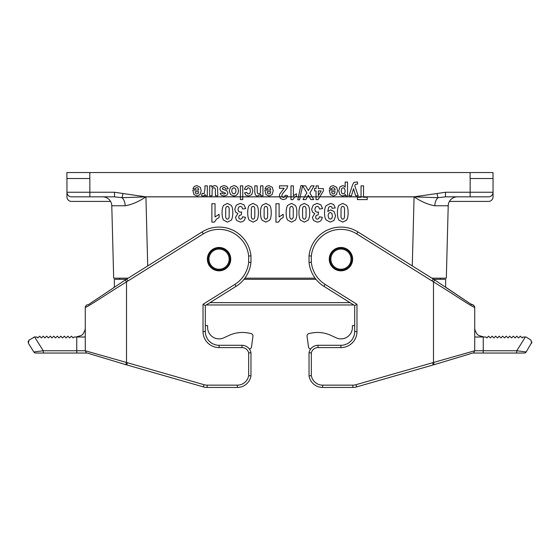 <?xml version="1.0" encoding="UTF-8"?>
<svg xmlns="http://www.w3.org/2000/svg" width="560" height="560" viewBox="0 0 560 560"><rect width="100%" height="100%" fill="white"/><g stroke="black" fill="none" stroke-linecap="round" stroke-linejoin="round"><path stroke-width="0.84" d="M354.683 325.591L352.394 325.591L352.394 327.425A11.452 11.452 0 0 1 336.098 337.806L331.086 335.468A32.074 32.074 0 0 0 309.232 333.557L308.728 333.69A2.289 2.289 0 0 0 307.055 336.203L308.49 346.969A2.289 2.289 0 0 0 310.702 348.957M526.057 337.008L530.922 340.046L526.057 337.008L523.033 337.008L522.186 337.925L520.275 336.168L518.658 337.925L516.747 336.168L515.13 337.925L513.219 336.168L511.602 337.925L509.691 336.168L508.074 337.925L506.163 336.168L504.546 337.925L502.635 336.168L501.018 337.925L499.107 336.168L497.49 337.925L495.579 336.168L493.962 337.925L492.051 336.168L490.434 337.925L488.523 336.168L486.906 337.925L485.912 337.008L483.889 337.008L479.045 335.573C476.49 334.943 474.271 328.776 474.726 327.845M352.625 259.154A11.683 11.683 0 0 0 335.097 249.032A11.683 11.683 0 0 0 335.097 269.269A11.683 11.683 0 0 0 352.625 259.154M532 341.964L526.176 351.967L516.768 350.749L483.252 350.749L483.259 337.008L474.726 337.008M483.245 337.008L483.889 337.008M318.031 345.289A9.163 9.163 0 0 0 309.029 352.723L309.029 375.823A13.748 13.748 0 0 0 322.609 387.443L352.828 387.443A13.748 13.748 0 0 0 356.615 386.911L434.147 364.665L433.258 364.931L432.6 362.74L355.985 384.706A11.452 11.452 0 0 1 352.828 385.154L322.609 385.154A11.452 11.452 0 0 1 311.325 375.641L309.029 375.823L309.029 352.723L311.325 352.954A6.874 6.874 0 0 1 318.031 347.585L340.935 347.585A16.037 16.037 0 0 0 356.972 331.548L356.972 304.29L354.683 305.564L354.683 331.548A13.748 13.748 0 0 1 340.935 345.289L318.031 345.289L318.031 347.585M356.972 304.29L325.157 284.41A29.785 29.785 0 0 1 311.325 262.29L311.325 256.018A29.785 29.785 0 0 1 356.72 233.898L432.047 280.966L433.258 279.02L357.931 231.952A32.074 32.074 0 0 0 309.029 255.899L309.029 262.409A32.074 32.074 0 0 0 323.939 286.349L354.683 305.564M432.019 280.945L433.489 281.897L434.735 279.979L433.258 279.02L470.071 303.611C473.907 306.551 472.528 302.904 474.726 307.216L474.726 307.209M432.6 362.74L433.489 362.474L433.489 281.897C452.942 293.769 474.509 308.588 474.726 307.216L474.726 350.77L433.489 362.474L434.147 364.665L433.258 364.931M434.532 364.553L469.98 353.892C474.74 352.016 472.948 354.27 474.726 350.77A2.289 2.289 -0 0 1 474.712 351.064M311.325 262.29L309.029 262.409M311.325 256.018L309.029 255.899M474.726 350.329L474.726 307.237A2.289 2.289 -0 0 0 474.705 306.894A2.289 2.289 -0 0 1 474.726 307.216M530.922 340.046L531.65 343.203M526.176 351.967A2.289 2.289 0 0 1 524.237 353.045L516.614 353.045L516.768 350.749L525.357 337.008M472.92 353.045L516.614 353.045M472.395 304.899L471.968 304.766M336.098 337.806L331.086 335.468M309.232 333.557L308.728 333.69M307.055 336.203L308.49 346.969M205.317 325.591L207.606 325.591L207.606 327.425A11.452 11.452 0 0 0 223.902 337.806L228.914 335.468A32.074 32.074 0 0 1 250.768 333.557L251.272 333.69A2.289 2.289 0 0 1 252.945 336.203L251.51 346.969A2.289 2.289 0 0 1 249.298 348.957M74.088 337.008L76.748 337.008L76.748 350.749L43.232 350.749L33.824 351.967A2.289 2.289 0 0 0 35.763 353.045L43.386 353.045L43.232 350.749L34.643 337.008L36.967 337.008L37.814 337.925L39.725 336.168L41.342 337.925L43.253 336.168L44.87 337.925L46.781 336.168L48.398 337.925L50.309 336.168L51.926 337.925L53.837 336.168L55.454 337.925L57.365 336.168L58.982 337.925L60.893 336.168L62.51 337.925L64.421 336.168L66.038 337.925L67.949 336.168L69.566 337.925L71.477 336.168L73.094 337.925L74.088 337.008M207.375 259.154A11.683 11.683 0 0 0 224.903 269.269A11.683 11.683 0 0 0 224.903 249.032A11.683 11.683 0 0 0 207.375 259.154M85.274 350.329L85.274 307.223C85.491 308.588 107.058 293.769 126.511 281.897L127.981 280.945M207.172 385.154A11.452 11.452 0 0 1 204.015 384.706L203.385 386.911A13.748 13.748 0 0 0 207.172 387.443L237.391 387.443A13.748 13.748 0 0 0 250.971 375.823L248.675 375.641A11.452 11.452 0 0 1 237.391 385.154L207.172 385.154L207.172 387.443A13.748 13.748 0 0 1 203.385 386.911L125.853 364.665L126.511 362.474L85.274 350.77C87.052 354.27 85.26 352.016 90.02 353.892L125.468 364.553M85.288 351.064A2.289 2.289 0 0 1 85.274 350.77L85.274 307.216A2.289 2.289 0 0 1 85.309 306.824A2.289 2.289 0 0 0 85.274 307.216C87.514 302.89 86.408 306.446 90.02 303.555L126.742 279.02L127.953 280.966L203.28 233.898A29.785 29.785 0 0 1 248.675 256.018L248.675 262.29A29.785 29.785 0 0 1 234.843 284.41L203.028 304.29L203.028 331.548A16.037 16.037 0 0 0 219.065 347.585L241.969 347.585A6.874 6.874 0 0 1 248.675 352.954L248.675 375.641M33.943 337.008L34.643 337.008L29.078 340.046L28.35 343.203L33.824 351.967L28.35 343.203M29.078 340.046L28 341.964M87.08 353.045L43.386 353.045M85.274 337.008L76.741 337.008M250.971 375.823L250.971 352.723A9.163 9.163 0 0 0 241.969 345.289L219.065 345.289A13.748 13.748 0 0 1 205.317 331.548L205.317 305.564L236.061 286.349A32.074 32.074 0 0 0 250.971 262.409L250.971 255.899L248.675 256.018M203.28 233.898L202.069 231.952A32.074 32.074 0 0 1 250.971 255.899A32.074 32.074 0 0 0 202.069 231.952L125.265 279.979L126.511 281.897L126.511 362.474L127.4 362.74L126.742 364.931M250.971 352.723L248.675 352.954M205.317 305.564L203.028 304.29M234.843 284.41L236.061 286.349A32.074 32.074 0 0 0 250.971 262.409L248.675 262.29M207.606 327.425A11.452 11.452 0 0 0 223.902 337.806L228.914 335.468M250.768 333.557L251.272 333.69M252.945 336.203L251.51 346.969M244.888 278.166L315.112 278.166M431.893 278.166L446.32 278.166L448.217 205.765A9.163 9.163 0 0 1 449.442 201.425L488.474 201.425A4.585 4.585 0 0 0 493.052 196.84L493.052 192.255A4.585 4.585 0 0 1 488.474 196.84L445.501 196.84L438.081 197.694L414.127 196.861L145.873 196.861C138.775 201.663 131.866 204.631 125.16 205.772L111.783 205.765L113.68 278.166L111.783 205.765A9.163 9.163 0 0 0 102.62 196.84A9.163 9.163 0 0 1 111.783 205.765M128.107 278.166L113.68 278.166M89.852 178.514L89.852 192.255L114.499 192.255L145.873 196.861L121.919 197.694L114.499 196.84L71.526 196.84A4.585 4.585 0 0 1 66.948 192.255L66.948 178.514M414.12 196.812L436.905 193.536L438.081 197.694A9.163 5.593 90 0 0 434.84 205.772C428.134 204.631 421.225 201.663 414.127 196.861L414.12 196.812A2644.215 29.785 91.5 0 1 414.085 196.812L412.279 265.909M110.558 201.425L71.526 201.425A4.585 4.585 0 0 1 66.948 196.84L66.948 192.255A4.585 4.585 0 0 0 71.526 196.84A4.585 4.585 0 0 1 66.948 192.255L89.852 192.255L89.852 196.84M493.052 178.514L493.052 192.255L470.148 192.255L470.148 178.514M119.637 279.314L119.637 278.166L119.637 279.314M440.363 279.314L440.363 278.166M449.442 201.425A9.163 9.163 0 0 0 448.217 205.765A9.163 9.163 0 0 1 457.38 196.84A9.163 9.163 0 0 0 448.217 205.765L434.84 205.772M125.16 205.772A9.163 5.593 90 0 0 121.919 197.694L123.095 193.536M114.499 192.255L114.499 196.84M436.905 193.536L445.501 192.255L445.501 196.84M340.935 270.151A10.997 10.997 0 0 0 350.462 253.652A10.997 10.997 0 0 0 331.415 253.652A10.997 10.997 0 0 0 340.935 270.151M340.935 269.234A10.08 10.08 0 0 0 349.671 254.114A10.08 10.08 0 0 0 332.206 254.114A10.08 10.08 0 0 0 340.935 269.234M219.065 270.151A10.997 10.997 0 0 1 209.538 253.652A10.997 10.997 0 0 1 228.585 253.652A10.997 10.997 0 0 1 219.065 270.151M219.065 269.234A10.08 10.08 0 0 1 210.329 254.114A10.08 10.08 0 0 1 227.794 254.114A10.08 10.08 0 0 1 219.065 269.234M113.575 287.679L114.366 287.147L114.366 279.314L126.287 279.314M315.994 279.314L244.006 279.314M445.634 287.147L445.634 279.314L433.713 279.314M350.021 302.645L209.979 302.645M66.899 172.557L66.899 178.514L66.899 172.557L493.01 172.557L493.01 178.514L470.099 178.514L470.099 172.557M309.89 193.018L313.726 199.591L310.8 199.591L308.322 195.174L305.893 199.591L302.995 199.591L306.845 192.913L302.617 185.843L305.627 185.843L308.371 190.596L311.122 185.843L314.118 185.843L309.89 193.018M192.815 190.064L198.758 190.064L198.184 188.237L196.812 187.586L195.881 187.922L195.307 189.014L192.941 188.573L194.383 186.375L196.84 185.619L200.305 187.32L201.187 190.75L200.025 194.621L197.078 196.028L193.921 194.558L192.815 190.064M198.716 191.674L195.167 191.674L195.699 193.417L196.938 194.005L198.219 193.382L198.716 191.674M204.953 188.923L204.953 185.843L207.319 185.843L207.319 195.804L205.121 195.804L205.121 194.383L204.106 195.706L203.077 196.028L201.516 195.524L202.251 193.228L203.364 193.662L204.211 193.361L204.953 188.923M211.876 185.843L211.876 187.334L213.164 186.081L214.851 185.619L216.468 186.06L217.511 187.299L217.826 195.804L215.46 195.804L215.327 188.65L213.969 187.628L212.884 187.992L212.226 188.916L212.044 195.804L209.678 195.804L209.678 185.843L211.876 185.843M211.876 222.117L211.876 203.714L215.033 203.714L215.033 216.951L219.121 214.291L219.121 217.476L216.433 219.184L214.438 222.117L211.876 222.117M228.228 188.685L225.848 189.091L225.225 187.922L223.93 187.523L222.544 187.894L222.404 189.098L226.835 190.729L227.899 192.969L226.975 195.146L224.126 196.028L221.389 195.356L220.157 193.389L222.39 192.934L222.936 193.823L224.084 194.131L225.694 193.305L220.598 190.918L219.856 188.958L220.885 186.606L223.93 185.619L226.828 186.445L228.228 188.685M245.707 208.572L242.641 208.985L241.857 206.997L240.303 206.318L238.658 207.137L237.986 209.363L238.623 211.463L240.191 212.24L241.64 211.981L241.29 214.837L239.337 215.46L238.658 217.203L239.155 218.68L240.478 219.226L241.857 218.603L242.557 216.776L245.469 217.329L244.552 219.982L242.844 221.55L240.38 222.117L236.649 220.465L235.487 217.413L237.86 213.563L235.599 212.051L234.745 209.209L236.334 205.1L240.282 203.399L243.992 204.834L245.707 208.572M242.746 185.843L242.746 199.591L240.38 199.591L240.38 185.843L242.746 185.843M244.545 192.857L246.883 192.388L247.422 193.557L248.5 193.949L249.914 193.27L250.446 191.002L249.907 188.496L248.472 187.768L247.359 188.195L246.757 189.658L244.426 189.217L245.819 186.529L248.577 185.619L251.713 186.998L252.882 190.813L251.713 194.649L248.535 196.028L245.931 195.244L244.545 192.857M254.765 192.031L254.765 185.843L257.138 185.843L257.285 193.011L258.601 194.005L259.714 193.634L260.379 192.64L260.561 185.843L262.934 185.843L262.934 195.804L260.729 195.804L260.729 194.341L257.775 196.028L256.347 195.713L255.36 194.908L254.765 192.031M264.845 190.064L270.788 190.064L270.214 188.237L268.849 187.586L267.911 187.922L267.337 189.014L264.971 188.573L266.413 186.375L268.87 185.619L272.335 187.32L273.224 190.75L272.055 194.621L269.108 196.028L265.958 194.558L264.845 190.064M270.746 191.674L267.204 191.674L267.736 193.417L268.968 194.005L270.249 193.382L270.746 191.674M275.947 222.117L275.947 203.714L279.111 203.714L279.111 216.951L283.192 214.291L283.192 217.476L280.504 219.184L278.516 222.117L275.947 222.117M279.44 188.293L279.44 185.843L287.749 185.843L286.937 188.475L282.31 194.019L281.82 195.636L282.247 196.987L283.423 197.463L284.599 196.959L285.11 195.314L287.469 195.58L286.146 198.702L283.36 199.647L280.483 198.548L279.44 195.818L279.734 194.054L284.144 188.293L279.44 188.293M290.99 199.647L290.99 185.843L293.363 185.843L293.363 195.776L296.422 193.774L296.422 196.168L294.406 197.449L292.915 199.647L290.99 199.647M300.874 185.605L302.617 185.605L299.558 199.822L297.773 199.822L300.874 185.605M322.595 208.572L319.536 208.985L318.752 206.997L317.198 206.318L315.546 207.137L314.874 209.363L315.518 211.463L317.079 212.24L318.535 211.981L318.185 214.837L316.225 215.46L315.553 217.203L316.05 218.68L317.366 219.226L318.752 218.603L319.445 216.776L322.364 217.329L321.44 219.982L319.732 221.55L317.275 222.117L313.537 220.465L312.375 217.413L314.755 213.563L312.487 212.051L311.633 209.209L313.222 205.1L317.17 203.399L320.887 204.834L322.595 208.572M314.517 190.925L314.517 188.608L316.05 188.608L316.05 185.843L318.346 185.843L318.346 188.608L323.414 188.608L323.414 190.918L318.045 199.647L316.05 199.647L316.05 190.925L314.517 190.925M318.346 190.925L318.346 195.622L321.188 190.925L318.346 190.925M335.23 207.949L332.171 208.327L331.583 206.787L330.337 206.283L328.671 207.291L327.789 211.442L330.778 209.902L334.131 211.568L335.545 215.915L334.054 220.409L330.253 222.117L326.137 219.961C325.066 218.519 324.527 216.153 324.527 212.863C324.534 209.517 325.087 207.095 326.207 205.611L330.575 203.392L333.697 204.533L335.23 207.949M329.224 190.064L335.167 190.064L334.586 188.237L333.221 187.586L332.283 187.922L331.709 189.014L329.35 188.573L330.785 186.375L333.249 185.619L336.707 187.32L337.596 190.75L336.427 194.621L333.487 196.028L330.33 194.558L329.224 190.064M335.118 191.674L331.576 191.674L332.108 193.417L333.34 194.005L334.621 193.382L335.118 191.674M345.156 187.068L345.156 182.056L347.529 182.056L347.529 195.804L345.317 195.804L345.317 194.341L344.155 195.559L342.524 196.028L339.871 194.663L338.786 190.876L339.878 186.998L342.538 185.619L343.889 185.948L345.156 187.068M351.435 195.804L348.978 195.804L352.709 184.485L353.955 182.406L357.406 181.958L357.616 184.023L355.39 184.443L354.781 185.815L358.197 195.804L355.67 195.804L353.528 188.727L351.435 195.804M357.385 199.591L357.385 197.267L361.046 197.267L361.046 185.843L363.545 185.843L363.545 197.267L367.22 197.267L367.22 199.591L357.385 199.591M222.075 212.751C222.075 209.286 222.614 206.794 223.699 205.275L227.43 203.399L231.315 205.457C232.295 206.829 232.792 209.272 232.792 212.786C232.792 216.237 232.253 218.722 231.168 220.241L227.43 222.117L223.685 220.213C222.614 218.715 222.075 216.23 222.075 212.751M225.708 208.173L225.673 217.182L226.415 218.792L227.43 219.205L228.459 218.792L229.152 217.336L229.187 208.32L228.452 206.71L227.43 206.318L226.408 206.717L225.708 208.173M238.497 190.96L237.909 193.501L236.264 195.377L233.877 196.028L230.545 194.558L229.25 190.848L230.559 187.103L233.863 185.619L236.215 186.235L237.909 188.055L238.497 190.96M232.316 188.552L231.686 190.841L232.316 193.088L233.87 193.879L235.431 193.088L236.061 190.82L235.431 188.552L233.87 187.768L232.316 188.552M247.709 212.751C247.709 209.286 248.248 206.794 249.326 205.275L253.064 203.399L256.942 205.457C257.929 206.829 258.419 209.272 258.419 212.786C258.419 216.237 257.88 218.722 256.802 220.241L253.064 222.117L249.312 220.213C248.241 218.715 247.709 216.23 247.709 212.751M251.342 208.173L251.307 217.182L252.042 218.792L253.064 219.205L254.086 218.792L254.786 217.336L254.814 208.32L254.086 206.71L253.064 206.318L252.042 206.717L251.342 208.173M260.519 212.751C260.519 209.286 261.065 206.794 262.143 205.275L265.874 203.399L269.759 205.457C270.746 206.829 271.236 209.272 271.236 212.786C271.236 216.237 270.697 218.722 269.612 220.241L265.874 222.117L262.129 220.213C261.058 218.715 260.519 216.23 260.519 212.751M264.152 208.173L264.124 217.182L264.859 218.792L265.874 219.205L266.903 218.792L267.596 217.336L267.631 208.32L266.896 206.71L265.874 206.318L264.859 206.717L264.152 208.173M286.153 212.751C286.153 209.286 286.692 206.794 287.77 205.275L291.508 203.399L295.386 205.457C296.373 206.829 296.863 209.272 296.863 212.786C296.863 216.237 296.324 218.722 295.246 220.241L291.508 222.117L287.763 220.213C286.685 218.715 286.153 216.23 286.153 212.751M289.786 208.173L289.751 217.182L290.493 218.792L291.508 219.205L292.53 218.792L293.23 217.336L293.265 208.32L292.53 206.71L291.508 206.318L290.486 206.717L289.786 208.173M298.97 212.751C298.97 209.286 299.509 206.794 300.587 205.275L304.325 203.399L308.203 205.457C309.19 206.829 309.68 209.272 309.68 212.786C309.68 216.237 309.141 218.722 308.063 220.241L304.325 222.117L300.573 220.213C299.502 218.715 298.97 216.23 298.97 212.751M302.603 208.173L302.568 217.182L303.303 218.792L304.325 219.205L305.347 218.792L306.047 217.336L306.075 208.32L305.34 206.71L304.325 206.318L303.303 206.717L302.603 208.173M328.699 213.276L328.076 215.628L328.776 218.267L330.407 219.205L331.856 218.435L332.444 215.915L331.807 213.304L330.232 212.478L328.699 213.276M337.414 212.751C337.414 209.286 337.953 206.794 339.031 205.275L342.769 203.399L346.647 205.457C347.634 206.829 348.124 209.272 348.124 212.786C348.124 216.237 347.585 218.722 346.507 220.241L342.769 222.117L339.017 220.213C337.946 218.715 337.414 216.23 337.414 212.751M341.047 208.173L341.012 217.182L341.747 218.792L342.769 219.205L343.791 218.792L344.491 217.336L344.526 208.32L343.791 206.71L342.769 206.318L341.747 206.717L341.047 208.173M341.747 188.447L341.194 190.862L341.761 193.186L343.168 193.942L344.61 193.2L345.184 190.988L344.582 188.51L343.119 187.712L341.747 188.447M311.325 375.641L311.325 352.954M483.091 353.045L483.252 350.749L474.726 350.749M355.985 384.706L356.615 386.911A13.748 13.748 0 0 1 352.828 387.443L352.828 385.154M322.609 385.154L322.609 387.443M340.935 347.585L340.935 345.289M356.972 331.548L354.683 331.548M325.157 284.41L323.939 286.349M356.72 233.898L357.931 231.952M204.015 384.706L127.4 362.74M85.274 350.749L76.748 350.749L76.909 353.045M237.391 387.443L237.391 385.154M241.969 345.289L241.969 347.585M219.065 345.289L219.065 347.585M205.317 331.548L203.028 331.548M145.88 196.812A2644.215 29.785 88.5 0 0 145.915 196.812L147.721 265.909M145.915 196.812L414.085 196.812M445.501 192.255L470.148 192.255L470.148 196.84M66.899 178.514L89.81 178.514L89.81 172.557M66.948 192.255A4.585 4.585 0 0 0 71.526 196.84M474.691 306.824L473.711 305.312L469.98 303.555L446.425 287.679M76.111 337.008L80.955 335.573C83.51 334.943 85.729 328.776 85.274 327.845C85.729 328.776 83.51 334.943 80.955 335.573L76.111 337.008M86.331 305.284L85.295 306.894M353.738 304.969L206.262 304.969"/></g></svg>
